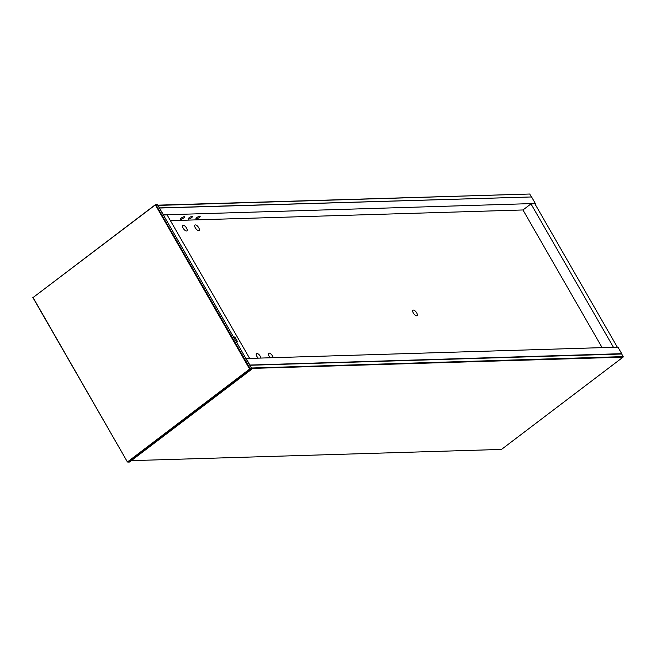 <?xml version="1.0" encoding="UTF-8"?>
<svg xmlns="http://www.w3.org/2000/svg" width="656" height="656" viewBox="0 0 656 656"><rect width="100%" height="100%" fill="white"/><g stroke="black" fill="none" stroke-linecap="round" stroke-linejoin="round"><path stroke-width="0.98" d="M159.392 208.034L531.59 196.956L535.345 203.483L163.319 214.856M534.902 203.819L535.345 203.483M196.283 218.891A2.435 0.64 -29.9 0 1 195.923 218.768A2.435 0.64 -29.9 0 1 197.718 216.997A2.435 0.64 -29.9 0 1 200.154 216.332A2.435 0.64 -29.9 0 1 198.825 217.817A2.435 0.64 -29.9 0 1 196.283 218.891M188.502 219.12A2.435 0.64 -29.9 0 1 188.149 219.006A2.435 0.64 -29.9 0 1 189.945 217.234A2.435 0.64 -29.9 0 1 192.38 216.57A2.435 0.64 -29.9 0 1 191.052 218.054A2.435 0.64 -29.9 0 1 188.502 219.12M180.728 219.358A2.435 0.64 -29.9 0 1 180.367 219.235A2.435 0.64 -29.9 0 1 182.163 217.472A2.435 0.64 -29.9 0 1 184.598 216.808A2.435 0.64 -29.9 0 1 183.27 218.292A2.435 0.64 -29.9 0 1 180.728 219.358M170.421 220.646L522.955 209.969L602.118 347.631M159.564 208.329L163.459 214.75M157.76 205.189L159.711 207.886L531.098 196.972M157.817 205.164L529.704 194.02L157.891 205.418M531.204 196.636L529.704 194.02M251.633 368.442L250.198 365.261L621.699 354.01L249.813 365.146M251.691 368.41L623.028 357.167L623.2 356.618L251.387 368.016M623.028 357.167L501.487 449.426L131.29 460.643M621.699 354.01L623.2 356.618M233.946 337.684L234.856 337.004L237.669 341.899L236.39 341.94M163.41 215.012L167.116 214.897L249.575 358.307M233.577 337.036L234.856 337.004M249.674 368.836L250.231 368.754L155.792 204.524L157.35 204.475L251.781 368.705L250.231 368.754L250.133 369.287L251.691 369.246L129.445 462.037L127.895 462.086L250.133 369.287L249.633 369.057L127.428 461.972L33.079 297.537L155.39 204.877L249.633 369.057M157.35 204.475L155.324 204.41L155.792 204.524L155.39 204.877M33.079 297.537L155.201 204.828M32.8 297.414L127.428 461.972M251.781 368.705L251.691 369.246M245.926 358.52L617.952 347.147L621.708 353.674L621.355 353.945M249.682 365.048L621.708 353.674M249.821 364.941L246.066 358.414M413.378 310.083A3.411 1.451 -127.2 0 1 416.462 312.477A3.411 1.451 -127.2 0 1 417.085 315.659A3.411 1.451 -127.2 0 1 413.87 313.822A3.411 1.451 -127.2 0 1 412.96 310.222A3.411 1.451 -127.2 0 1 413.378 310.083M258.177 358.045A3.411 1.451 -127.2 0 1 256.857 356.347A3.411 1.451 -127.2 0 1 256.496 353.576A3.411 1.451 -127.2 0 1 259.005 354.617A3.411 1.451 -127.2 0 1 260.908 357.963M270.329 357.676A3.411 1.451 -127.2 0 1 269.009 355.987A3.411 1.451 -127.2 0 1 268.648 353.215A3.411 1.451 -127.2 0 1 271.158 354.248A3.411 1.451 -127.2 0 1 273.06 357.594M183.172 228.198A3.411 1.451 -127.2 0 1 182.803 225.426A3.411 1.451 -127.2 0 1 186.025 227.271A3.411 1.451 -127.2 0 1 186.935 230.871A3.411 1.451 -127.2 0 1 183.172 228.198M195.324 227.829A3.411 1.451 -127.2 0 1 194.955 225.057A3.411 1.451 -127.2 0 1 198.178 226.902A3.411 1.451 -127.2 0 1 199.088 230.502A3.411 1.451 -127.2 0 1 195.324 227.829M613.442 347.286L530.983 203.877L522.955 209.969M617.329 347.163L534.87 203.754L530.983 203.877"/></g></svg>
